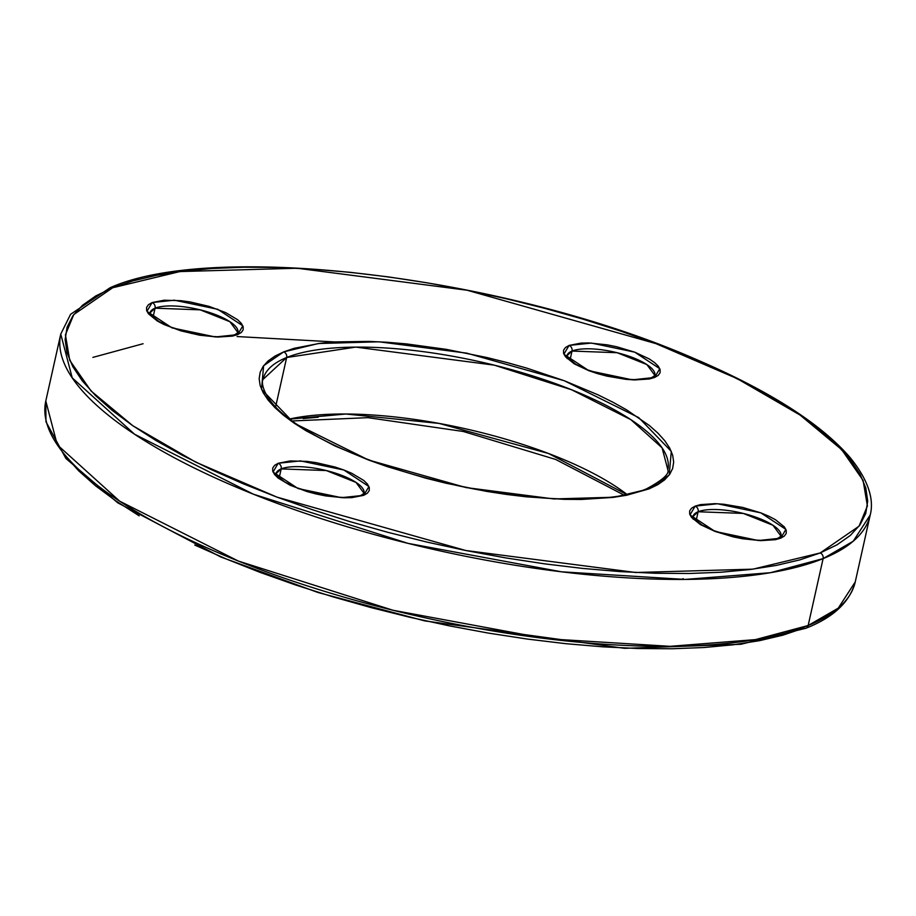 <?xml version="1.0" encoding="UTF-8"?>
<svg xmlns="http://www.w3.org/2000/svg" width="916" height="916" viewBox="0 0 916 916"><rect width="100%" height="100%" fill="white"/><g stroke="black" fill="none" stroke-linecap="round" stroke-linejoin="round"><path stroke-width="1.37" d="M92.894 357.389L143.068 343.729M237.061 336.55L334.661 341.943M805.966 628.227L740.93 644.269L624.529 648.322L424.669 620.876L317.863 592.457L220.653 556.928L117.763 502.827L65.906 458.481L45.96 421.738L45.8 400.99L60.754 334.077L72.227 377.873L134.606 434.264L253.308 494.159L407.964 543.36L561.439 571.802L685.019 579.427L770.436 572.706L823.106 558.611A414.708 128.835 -167.4 0 1 353.164 528.532A414.708 128.835 -167.4 0 1 60.754 334.077L70.566 314.314L110.034 287.773C215.031 240.668 507.04 276.666 694.511 358.717C768.421 390.273 820.209 423.123 849.865 457.256C872.582 485.045 873.085 504.235 870.2 515.01L855.246 581.923C848.434 607.331 825.064 620.705 805.966 628.227A4.511 3.904 -112.1 0 0 808.152 625.513L755.482 639.608L670.065 646.33L546.474 638.704L393.01 610.262L238.355 561.061L119.653 501.166L57.273 444.787L45.8 400.99A414.708 128.835 12.6 0 0 338.199 595.434A414.708 128.835 12.6 0 0 808.152 625.513L823.106 558.611L853.208 541.23L870.2 515.01A414.708 128.835 -167.4 0 1 823.106 558.611A4.511 3.904 -112.1 0 0 820.163 552.966L752.963 569.157L635.738 572.5L465.717 550.493L276.953 497.125L195.703 462.122L132.774 425.7L91.073 391.006L69.742 360.343L65.414 334.809L73.761 314.566L112.668 287.761L132.934 280.88L156.418 275.338L182.891 271.193L212.1 268.48L243.748 267.243L277.537 267.472L313.158 269.167L350.244 272.327L388.453 276.907L427.406 282.872L466.748 290.166L506.079 298.708L545.02 308.417L583.217 319.215L620.281 330.974L655.867 343.603L689.633 356.977L721.247 370.946L750.399 385.407L776.825 400.189L800.252 415.177L820.473 430.211L837.281 445.153L850.517 459.855L860.055 474.167L865.803 487.976L867.704 501.132L865.735 513.498L859.929 524.971L850.323 535.448L837.029 544.802L820.163 552.966L799.886 559.859L776.402 565.401L749.929 569.546L720.732 572.248L689.084 573.496L655.284 573.267L619.674 571.561L582.576 568.412L544.379 563.821L505.414 557.855L466.084 550.573L426.753 542.032L387.8 532.31L349.603 521.525L312.539 509.754L276.953 497.125L243.187 483.762L211.585 469.782L182.421 455.332L156.006 440.539L132.568 425.551L112.347 410.517L95.539 395.586L82.303 380.884L72.765 366.56L67.028 352.763L65.128 339.607L67.086 327.23L72.902 315.757L82.497 305.291L95.802 295.925L112.668 287.761A4.511 3.904 -112.1 0 0 110.012 287.773A4.511 3.904 67.9 0 1 112.668 287.761L179.868 271.571L297.093 268.228L467.114 290.235L655.867 343.603L737.117 378.606L800.046 415.04L841.758 449.722L863.09 480.396L867.406 505.918L859.059 526.173L820.163 552.966A4.511 3.904 67.9 0 1 823.106 558.611L808.152 625.513A414.708 128.835 12.6 0 0 855.246 581.923L838.255 608.132L808.152 625.513A4.511 3.904 67.9 0 1 805.988 628.227A4.511 3.904 67.9 0 1 803.332 628.239L783.066 635.12L759.582 640.662L733.109 644.807L703.9 647.52L672.252 648.757L638.463 648.528L602.842 646.833L565.756 643.673L527.547 639.093L488.594 633.128L449.252 625.834L409.921 617.292L370.98 607.583L332.783 596.785L295.719 585.026L260.133 572.397L226.367 559.023L194.753 545.054M627.746 495.029L548.489 453.477L439.073 423.41L345.859 414.009L288.643 419.23M263.121 379.316L286.662 357.515A4.511 3.904 -112.1 0 0 283.708 351.881L263.613 365.724L261.541 389.369L294.093 423.123L368.564 460.015L466.049 487.575L553.859 498.945L614.407 497.216L649.112 488.858L657.825 484.633L664.695 479.801L669.653 474.396L672.653 468.465L673.672 462.076L672.688 455.286L669.722 448.153L664.798 440.756L657.963 433.165L649.284 425.448L626.739 409.944L613.09 402.307L598.034 394.842L564.267 380.724L526.746 368.118L507.017 362.553L486.9 357.526L446.264 349.351L406.418 343.901L387.262 342.275L368.862 341.393L335.061 341.92L319.982 343.317L294.173 348.32L283.708 351.881L274.995 356.095L268.125 360.927L263.167 366.343L260.167 372.262L259.159 378.651L260.133 385.453L263.098 392.575L268.033 399.971L274.869 407.563L283.548 415.28L293.99 423.043L306.093 430.783L334.798 445.886L368.564 460.015L386.941 466.53L425.814 478.186L445.932 483.201L486.556 491.377L506.674 494.457L526.414 496.827L563.958 499.335L581.42 499.46L612.85 497.411L626.521 495.27L649.112 488.858A4.511 3.904 -112.1 0 0 646.467 488.869C610.743 504.144 528.429 502.311 448.531 483.579C382.441 467.904 330.928 447.512 294.002 422.402C263.442 401.677 260.613 382.522 263.121 379.316A207.359 64.418 -167.4 0 1 286.662 357.515L355.706 347.107L494.228 365.14L571.561 389.747L630.918 419.688L662.108 447.878L667.844 469.782C669.55 473.904 662.428 480.27 646.49 488.858A4.511 3.904 67.9 0 1 649.112 488.858L669.207 475.015L671.291 451.37L638.727 417.616L564.267 380.724L466.771 353.152L378.961 341.794L318.413 343.523L283.708 351.881A4.511 3.904 67.9 0 1 286.662 357.515L275.59 407.025L286.662 357.515A207.359 64.418 -167.4 0 1 521.639 372.56A207.359 64.418 -167.4 0 1 667.844 469.782M567.13 358.58L566.912 355.797A45.079 14.003 -167.4 0 1 572.031 351.057L617.155 352.717L646.868 364.568L654.894 375.457L651.974 377.484A4.511 3.904 67.9 0 1 654.597 377.472L659.783 368.701L634.742 352.168L591.37 343.053L569.076 345.424A4.511 3.904 67.9 0 1 572.031 351.057L570.004 360.137L572.031 351.057A45.079 14.003 -167.4 0 1 623.109 354.332A45.079 14.003 -167.4 0 1 654.894 375.457M149.961 312.929L155.079 308.188A4.511 3.904 -112.1 0 0 152.125 302.555L146.938 311.325L171.979 327.859L215.352 336.974L237.645 334.615L241.286 332.497L243.152 329.84L243.164 326.76L241.309 323.359L237.679 319.776L225.691 312.608L208.997 306.356L190.173 301.959L180.841 300.688L164.136 300.219L152.125 302.555L148.472 304.673L146.617 307.329L146.606 310.41L148.449 313.81L157.357 321.024L164.079 324.562L180.761 330.813L199.596 335.199L217.71 337.065L232.355 336.115L237.645 334.615A4.511 3.904 -112.1 0 0 235 334.626C225.863 337.867 211.195 337.42 191.009 333.275L170.468 326.989L158.915 321.447C150.831 315.15 147.842 312.31 149.961 312.929A45.079 14.003 -167.4 0 1 155.079 308.188L200.203 309.848L229.916 321.711L237.942 332.6L235.011 334.615A4.511 3.904 67.9 0 1 237.645 334.615L242.832 325.844L217.779 309.31L174.418 300.196L152.125 302.555A4.511 3.904 67.9 0 1 155.079 308.188L153.041 317.28L155.079 308.188A45.079 14.003 -167.4 0 1 206.157 311.463A45.079 14.003 -167.4 0 1 237.942 332.6M276.06 473.629L281.178 468.9A4.511 3.904 -112.1 0 0 278.224 463.256L273.037 472.026L298.089 488.56L341.45 497.674L363.744 495.316L367.396 493.197L369.251 490.541L369.262 487.461L367.419 484.06L363.789 480.476L351.79 473.309L343.889 470.011L335.107 467.057L316.272 462.672L306.94 461.389L290.246 460.931L278.224 463.256L274.582 465.374L272.716 468.03L272.705 471.11L274.56 474.511L278.189 478.095L290.177 485.262L306.871 491.514L316.192 493.987L325.707 495.911L343.821 497.766L351.733 497.651L363.744 495.316A4.511 3.904 -112.1 0 0 361.099 495.327A4.511 3.904 67.9 0 1 363.744 495.316L368.93 486.545L343.889 470.011L300.517 460.897L278.224 463.256A4.511 3.904 67.9 0 1 281.178 468.9L326.302 470.549L356.015 482.411L364.041 493.3L361.122 495.316C351.962 498.579 337.294 498.132 317.119 493.976L296.578 487.69L285.025 482.148C276.93 475.851 273.941 473.011 276.06 473.629A45.079 14.003 -167.4 0 1 281.178 468.9L279.151 477.98L281.178 468.9A45.079 14.003 -167.4 0 1 332.256 472.164A45.079 14.003 -167.4 0 1 364.041 493.3M693.24 519.28L693.011 516.498L698.129 511.758A4.511 3.904 -112.1 0 0 695.187 506.124L689.988 514.895L715.041 531.429L758.414 540.543L780.707 538.173L784.348 536.055L786.214 533.41L786.214 530.318L784.371 526.918L775.463 519.716L768.742 516.177L760.841 512.868L742.739 507.441L723.903 504.258L715.11 503.663L700.477 504.613L695.187 506.124L691.534 508.243L689.668 510.888L689.668 513.979L691.511 517.38L700.419 524.593L715.041 531.429L733.143 536.856L742.658 538.768L760.772 540.635L775.417 539.684L780.707 538.173A4.511 3.904 -112.1 0 0 778.05 538.196A4.511 3.904 67.9 0 1 780.707 538.173L785.894 529.402L760.841 512.868L717.48 503.754L695.187 506.124A4.511 3.904 67.9 0 1 698.129 511.758L743.254 513.418L772.967 525.28L781.005 536.169L778.073 538.184C768.913 541.436 754.246 540.99 734.071 536.845L713.53 530.559L701.977 525.005C693.893 518.719 690.904 515.88 693.011 516.498A45.079 14.003 -167.4 0 1 698.129 511.758L696.103 520.838L698.129 511.758A45.079 14.003 -167.4 0 1 749.219 515.032A45.079 14.003 -167.4 0 1 781.005 536.169M139.175 515.811L115.748 500.823L95.527 485.789L78.719 470.847L65.483 456.145M318.241 417.192L303.15 418.589M569.076 345.424L565.435 347.542L563.569 350.187L563.558 353.278L565.412 356.679L574.321 363.881L588.931 370.728L597.713 373.671L607.045 376.155L625.88 379.339L634.673 379.934L649.307 378.984L654.597 377.472L658.249 375.354L660.104 372.709L660.115 369.617L658.272 366.217L654.631 362.633L649.364 359.003L634.742 352.168L616.628 346.74L607.125 344.828L589.011 342.962L581.099 343.088L569.076 345.424L563.89 354.194L588.931 370.728L632.303 379.842L654.597 377.472A4.511 3.904 -112.1 0 0 651.952 377.484C642.814 380.735 628.147 380.289 607.972 376.132L587.419 369.858L575.878 364.305C567.783 358.019 564.794 355.179 566.912 355.797L572.031 351.057A4.511 3.904 -112.1 0 0 569.076 345.424M627.117 494.548A207.359 64.418 12.6 0 0 289.41 419.059M683.176 578.66L681.527 579.45M624.151 495.144L555.646 459.443L463.278 431.482L367.911 417.662L291.082 421.005"/></g></svg>
